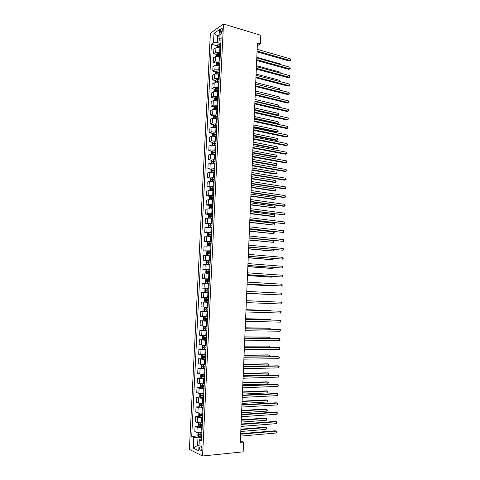 <?xml version="1.0" encoding="UTF-8"?>
<svg xmlns="http://www.w3.org/2000/svg" width="480" height="480" viewBox="0 0 480 480"><rect width="100%" height="100%" fill="white"/><g stroke="black" fill="none" stroke-linecap="round" stroke-linejoin="round"><path stroke-width="0.72" d="M201.948 449.034C201.822 446.586 201.24 445.584 200.202 446.028L199.608 447.906C199.722 450.348 200.304 451.344 201.348 450.906L201.948 449.034M210.378 33.228L189.378 449.394L202.554 456L223.476 24L210.378 33.228M257.31 45.768L260.442 43.914L257.424 43.032L240.318 442.338L243.576 442.038L240.384 440.718M220.038 31.146L219.96 32.706C219.954 33.93 220.272 34.422 220.902 34.182L222.21 31.158L222.288 29.586C222.294 28.368 221.982 27.87 221.352 28.11L220.038 31.146L222.144 31.764M219.15 35.004L217.764 35.946L217.44 42.594L213.498 42.81L211.398 44.22L191.706 436.446L198.168 435.906M213.498 42.81L213.966 33.39L219.42 29.592L218.946 39.15L220.074 40.842L220.968 41.1M201.594 438.948L200.616 439.032L199.29 439.932L201.492 440.94L221.136 37.68L218.946 39.15M199.29 439.932L198.756 450.792L193.278 448.098L193.812 437.412L191.706 436.446M243.576 442.038L243.162 451.836L202.554 456M260.442 43.914L260.808 35.28L223.476 24M219.084 36.33L217.764 35.946L213.966 33.39M199.032 445.218L197.598 445.35L198.99 446.016M220.848 43.554L217.44 42.594M220.644 47.748L215.952 47.748L213.846 49.128L213.618 53.64L216.672 54.474M220.422 52.29L215.73 52.29L213.618 53.64M220.218 56.496L215.52 56.49L213.414 57.816L213.186 62.346L216.264 63.156M219.996 61.05L215.292 61.044L213.186 62.346M219.792 65.268L215.088 65.256L212.976 66.534L212.754 71.07L215.85 71.862M219.57 69.834L214.86 69.822L212.754 71.07M219.366 74.064L214.65 74.04L212.544 75.27L212.316 79.824L215.442 80.598M219.138 78.648L214.422 78.624L212.316 79.824M218.934 82.884L214.218 82.854L212.106 84.036L211.878 88.602L215.028 89.352M218.712 87.48L213.99 87.45L211.878 88.602M218.502 91.728L213.78 91.692L211.668 92.82L211.44 97.398L214.614 98.13M218.28 96.336L213.552 96.3L211.44 97.398M218.07 100.602L213.342 100.56L211.23 101.634L211.002 106.224L214.206 106.938M217.848 105.222L213.114 105.174L211.002 106.224M217.638 109.494L212.898 109.446L210.792 110.472L210.558 115.074L213.792 115.77M217.41 114.132L212.67 114.078L210.558 115.074M217.206 118.416L212.46 118.362L210.348 119.334L210.12 123.954L213.378 124.62M216.978 123.066L212.232 123.006L210.12 123.954M216.768 127.362L212.016 127.296L209.904 128.22L209.676 132.852L212.964 133.5M216.54 132.024L211.788 131.958L209.676 132.852M216.33 136.332L211.572 136.26L209.46 137.13L209.232 141.774L212.55 142.404M216.102 141.012L211.344 140.934L209.232 141.774M215.892 145.332L211.128 145.254L209.016 146.07L208.788 150.726L212.136 151.332M215.664 150.018L210.9 149.934L208.788 150.726M215.454 154.356L210.684 154.266L208.572 155.034L208.338 159.702L211.728 160.284M215.226 159.054L210.45 158.964L208.338 159.702M215.01 163.404L210.234 163.308L208.122 164.022L207.888 168.702L211.314 169.266M214.782 168.12L210.006 168.018L207.888 168.702M214.476 172.464L209.79 172.374L207.678 173.034L207.444 177.732L210.9 178.266M214.338 177.204L209.556 177.102L207.444 177.732M214.128 181.578L209.34 181.464L207.228 182.07L206.988 186.78L210.486 187.296M213.894 186.318L209.106 186.204L206.988 186.78M213.684 190.704L208.89 190.584L206.772 191.136L206.538 195.858L210.072 196.35M213.45 195.462L208.65 195.336L206.538 195.858M213.234 199.854L208.434 199.728L206.322 200.226L206.088 204.966L209.664 205.428M213.006 204.624L208.2 204.498L206.088 204.966M212.79 209.034L207.984 208.902L205.866 209.346L205.632 214.092L209.25 214.536M212.556 213.816L207.744 213.678L205.632 214.092M212.34 218.238L207.528 218.1L205.41 218.484L205.176 223.248L208.842 223.662M212.106 223.038L205.176 223.248M211.89 227.472L204.954 227.652L204.72 232.434L208.434 232.818L207.708 233.634L207.6 235.842L208.266 236.49L211.452 236.532M211.656 232.284L204.72 232.434M211.44 236.73L204.498 236.85L204.258 241.638L208.188 242.016M211.206 241.554L204.258 241.638M210.99 246.018L204.042 246.072L203.802 250.878L208.356 251.274M210.75 250.854L203.802 250.878M210.534 255.324L203.58 255.318L203.34 260.136L209.688 260.634M210.3 260.178L203.34 260.136M210.078 264.666L203.118 264.594L202.878 269.424L209.826 269.91M209.844 269.532L202.878 269.424M209.622 274.032L202.656 273.894L202.41 278.742L209.376 279.168M209.388 278.91L202.41 278.742M209.166 283.422L202.188 283.218L201.948 288.084L208.92 288.45M208.926 288.318L201.948 288.084M208.71 292.842L201.726 292.578L201.48 297.45L208.47 297.756L201.48 297.45M208.248 302.292L201.258 301.956L208.248 302.232M208.008 307.218L201.012 306.846L201.258 301.956M207.786 311.766L200.79 311.364L207.792 311.58M207.546 316.704L200.544 316.266L200.79 311.364M207.324 321.27L200.316 320.802L207.336 320.958M207.084 326.226L200.076 325.722L200.316 320.802M206.856 330.804L199.848 330.264L206.88 330.36M206.616 335.766L199.602 335.196L199.848 330.264M206.394 340.362L199.374 339.756L204.798 339.78M206.148 345.342L199.128 344.7L199.374 339.756M205.926 349.944L198.9 349.272L203.196 349.26M205.68 354.942L198.654 354.234L198.9 349.272M205.458 359.562L198.426 358.824L202.296 358.77M205.212 364.572L198.18 363.798L198.426 358.824M204.99 369.204L197.952 368.394L201.744 368.316M204.744 374.232L199.818 373.95L197.7 373.386L197.952 368.394M204.516 378.876L199.59 378.588L197.472 378L201.234 377.886M204.228 383.916L199.338 383.628L197.22 383.004L197.472 378M204.042 388.578L199.11 388.284L196.992 387.63L200.724 387.48M203.796 393.63L198.858 393.33L196.74 392.646L196.992 387.63M203.568 398.304L198.63 398.004L196.512 397.29L200.208 397.11M203.322 403.374L198.378 403.068L196.26 402.318L196.512 397.29M203.094 408.06L198.144 407.748L196.026 406.974L199.698 406.764M202.848 413.148L197.898 412.83L195.78 412.02L196.026 406.974M202.62 417.852L197.664 417.528L195.546 416.688L199.188 416.448M202.368 422.952L197.412 422.622L195.294 421.752L195.546 416.688M202.14 427.662L197.178 427.332L195.06 426.432L198.678 426.162M201.894 432.78L196.926 432.444L194.808 431.514L195.06 426.432M201.66 437.508L197.97 437.826L197.598 445.35L193.278 448.098M211.398 44.22L217.08 45.81M218.79 46.29L220.446 46.752M217.926 90.042L218.58 90.198M218.01 81.234L219 81.474M218.124 72.444L219.426 72.774M218.268 63.684L219.846 64.104M218.496 54.966L220.272 55.452M193.812 437.412L197.97 437.826M257.046 51.852L289.14 60.996L290.148 60.48L257.082 51.03M290.214 58.806L290.598 60.342L290.148 60.48L290.214 58.806L257.16 49.302M290.598 60.342L289.14 60.996M216.894 47.406L216.966 46.002L217.698 44.844L220.8 44.604M220.734 45.924L217.974 46.014L217.914 46.854L220.692 46.764M217.974 46.014L220.716 46.296M280.302 64.506L280.326 63.906L256.812 57.336M280.326 63.906L280.674 64.614M256.68 60.474L288.828 69.36L289.836 68.862L256.716 59.676M289.902 67.188L290.286 68.712L289.836 68.862L289.902 67.188L256.788 57.948M290.286 68.712L288.828 69.36M256.308 69.12L288.51 77.748L289.524 77.268L256.344 68.352M289.584 75.588L289.974 77.106L289.524 77.268L289.584 75.588L256.416 66.612M289.974 77.106L288.51 77.748M255.936 77.784L288.192 86.154L289.206 85.698L255.972 77.046M289.266 84.012L289.68 84.846L289.656 85.518L289.206 85.698L289.266 84.012L256.044 75.306M289.656 85.518L288.192 86.154M216.462 56.154L216.534 54.684L217.272 53.544L220.374 53.316M220.308 54.642L217.548 54.726L217.494 55.566L220.266 55.482M217.548 54.726L220.29 55.002M279.972 72.984L280.008 72.102L256.452 65.712M280.008 72.102L280.416 73.104M216.03 64.932L216.108 63.396L216.84 62.268L219.948 62.052M219.882 63.384L217.116 63.456L217.068 64.302L219.84 64.224M217.116 63.456L219.864 63.732M279.642 81.486L279.684 80.316L256.098 74.112M279.684 80.316L280.086 81.606M215.598 73.734L215.676 72.132L216.408 71.022L219.522 70.818M219.456 72.15L216.684 72.216L216.642 73.062L219.414 72.99M216.684 72.216L219.438 72.486M279.306 90.012L279.366 88.554L255.732 82.53M279.756 90.024L279.366 88.554M255.564 86.478L287.874 94.59L288.888 94.146L255.594 85.77M288.954 92.454L289.368 93.282L289.338 93.96L288.888 94.146L288.954 92.454L255.672 84.024M289.338 93.96L287.874 94.59M215.16 82.56L215.244 80.892L215.976 79.794L219.096 79.602M219.03 80.94L216.252 81L216.21 81.846L218.988 81.786M217.158 81.228L219.012 81.264M255.3 92.67L278.976 98.466L279.042 96.81L255.372 90.978M279.042 96.81L279.432 98.274M255.192 95.196L287.556 103.044L288.57 102.618L255.222 94.512M288.636 100.926L289.026 102.42L288.57 102.618L288.636 100.926L255.294 92.76M254.814 103.938L287.238 111.516L288.252 111.114L254.844 103.284M288.318 109.416L288.708 110.898L288.252 111.114L288.318 109.416L254.922 101.526M254.442 112.704L286.92 120.018L287.934 119.634L254.466 112.074M287.994 117.93L288.414 118.728L287.934 119.634L287.994 117.93L254.544 110.316M254.064 121.494L286.596 128.538L287.61 128.178L254.088 120.894M287.676 126.468L288.096 127.254L287.61 128.178L287.676 126.468L254.166 119.13M253.686 130.308L286.278 137.088L287.292 136.74L253.71 129.738M287.358 135.03L287.748 136.488L287.292 136.74L287.358 135.03L253.788 127.968M214.722 91.416L214.812 89.676L215.544 88.59L218.664 88.416M218.598 89.754L215.808 89.814L215.778 90.654L218.556 90.6M216.72 90.03L218.586 90.066M254.934 101.142L278.652 106.752L278.718 105.09L255.012 99.444M278.07 106.992L279.114 106.548L278.718 105.09M214.284 100.29L214.374 98.484L215.112 97.416L218.232 97.248M254.544 110.244L277.362 115.44L278.328 115.056L278.394 113.394L254.646 107.934M218.166 98.598L215.37 98.646L215.346 99.492L218.13 99.444M215.37 98.646L218.154 98.892M254.574 109.632L278.328 115.056L278.79 114.84L278.394 113.394M213.846 109.194L213.942 107.316L214.674 106.26L217.8 106.11M254.184 118.74L277.038 123.75L278.004 123.384L278.07 121.716L254.28 116.448M217.734 107.46L214.932 107.502L214.908 108.348L217.698 108.312M214.932 107.502L217.722 107.742M254.208 118.152L278.004 123.384L278.466 123.156L278.07 121.716M213.408 118.122L213.504 116.172L214.242 115.134L217.368 114.996M253.818 127.254L276.708 132.084L277.68 131.736L277.746 130.062L253.914 124.98M217.302 116.352L214.488 116.388L214.476 117.234L217.26 117.204M214.488 116.388L217.29 116.622M253.842 126.69L277.68 131.736L278.142 131.496L277.746 130.062M212.964 127.074L213.066 125.058L213.804 124.032L216.936 123.906M253.452 135.786L276.384 140.436L277.35 140.106L277.416 138.432L253.548 133.542M216.87 125.262L214.044 125.298L214.038 126.144L216.828 126.12M214.044 125.298L216.858 125.526M253.476 135.258L277.35 140.106L277.842 139.182L277.416 138.432M253.308 139.146L285.954 145.656L286.968 145.332L253.332 138.606M287.034 143.61L287.43 145.062L286.968 145.332L287.034 143.61L253.41 136.83M212.52 136.05L212.628 133.962L213.36 132.954L216.498 132.846M253.086 144.348L276.054 148.812L277.026 148.5L277.092 146.82L253.182 142.122M216.432 134.202L213.6 134.232L213.594 135.078L216.39 135.066M214.176 135.012L214.506 134.412L216.42 134.448M253.11 143.844L277.026 148.5L277.488 148.236L277.092 146.82M252.93 148.008L285.63 154.248L286.644 153.942L252.948 147.498M286.71 152.22L287.106 153.66L286.644 153.942L286.71 152.22L253.026 145.716M212.088 145.05L212.184 142.896L212.922 141.906L216.066 141.804M252.72 152.928L275.724 157.206L276.696 156.918L276.762 155.232L252.81 150.732M216 143.172L213.156 143.19L213.156 144.042L215.958 144.03M213.738 143.976L214.056 143.364L215.988 143.4M252.738 152.454L276.696 156.918L277.188 155.964L276.762 155.232M252.546 156.9L285.306 162.864L286.32 162.576L252.57 156.414M286.386 160.848L286.782 162.282L286.32 162.576L286.386 160.848L252.642 154.632M211.728 154.074L211.746 151.854L212.478 150.876L215.628 150.792M252.348 161.538L275.394 165.63L276.366 165.36L276.432 163.668L252.444 159.36M215.562 152.16L212.706 152.178L212.712 153.024L215.52 153.024M213.306 152.97L213.612 152.34L215.55 152.382M252.366 161.088L276.366 165.36L276.834 165.066L276.432 163.668M252.168 165.81L284.982 171.498L285.996 171.234L252.186 165.36M286.062 169.5L286.488 170.232L285.996 171.234L286.062 169.5L252.264 163.572M211.368 163.122L211.302 160.842L212.04 159.876L215.19 159.804M251.982 170.166L275.064 174.072L276.036 173.82L276.102 172.122L252.072 168.012M215.118 161.178L212.262 161.184L212.274 162.036L215.076 162.042M212.868 161.988L213.162 161.34L215.112 161.382M252 169.746L276.036 173.82L276.504 173.514L276.102 172.122M251.784 174.75L284.652 180.162L285.672 179.916L251.802 174.33M285.738 178.182L286.134 179.592L285.672 179.916L285.738 178.182L251.88 172.53M210.996 172.2L210.858 169.848L211.596 168.9L214.746 168.846M251.61 178.818L274.734 182.538L275.706 182.304L275.772 180.606L251.7 176.688M214.68 170.22L211.812 170.22L211.83 171.072L214.638 171.09M212.43 171.03L212.712 170.37L214.668 170.412M251.628 178.422L275.706 182.304L276.174 181.98L275.772 180.606M251.4 183.714L284.328 188.85L285.348 188.622L251.418 183.324M285.408 186.882L285.81 188.286L285.348 188.622L285.408 186.882L251.49 181.518M213.804 181.53L214.128 181.542M210.624 181.308L210.408 178.884L211.146 177.954L214.308 177.906M251.238 187.494L274.398 191.022L275.37 190.812L275.436 189.108L251.328 185.388M214.236 179.286L211.362 179.286L211.38 180.138L214.194 180.162M211.992 180.096L212.262 179.424L214.23 179.466M251.25 187.128L275.37 190.812L275.868 189.798L275.436 189.108M251.016 192.702L283.998 197.556L285.018 197.352L251.028 192.342M285.084 195.606L285.486 197.004L285.018 197.352L285.084 195.606L251.106 190.536M250.626 201.72L283.668 206.292L284.688 206.106L250.644 201.384M284.754 204.354L285.156 205.74L284.688 206.106L284.754 204.354L250.722 199.572M250.242 210.756L284.358 214.884L250.254 210.456M284.424 213.126L284.856 213.804L284.358 214.884L284.424 213.126L250.332 208.638M249.852 219.822L284.028 223.686L249.864 219.552M284.094 221.928L284.502 223.296L284.028 223.686L284.094 221.928L249.942 217.728M249.462 228.912L283.698 232.512L249.474 228.672M283.764 230.748L284.172 232.104L283.698 232.512L283.764 230.748L249.552 226.848M249.072 238.032L283.368 241.362L249.078 237.822M283.434 239.592L283.866 240.234L283.368 241.362L283.434 239.592L249.156 235.986M248.682 247.17L283.038 250.236L248.688 246.996M283.104 248.46L283.536 249.09L283.038 250.236L283.104 248.46L248.766 245.154M248.286 256.344L282.702 259.14L248.292 256.194M282.768 257.358L283.176 258.684L282.702 259.14L282.768 257.358L248.37 254.352M247.89 265.536L282.366 268.062L247.896 265.422M282.432 266.274L282.87 266.88L282.366 268.062L282.432 266.274L247.974 263.574M247.5 274.758L282.03 277.008L247.5 274.674M282.096 275.22L282.534 275.814L282.03 277.008L282.096 275.22L247.578 272.82M247.104 284.004L281.694 285.984L247.104 283.95M281.76 284.19L282.174 285.486L281.694 285.984L281.76 284.19L247.182 282.096M246.702 293.28L281.358 294.984L246.702 293.256M281.424 293.178L281.838 294.474L281.358 294.984L281.424 293.178L246.786 291.396M281.016 304.008L281.526 302.76L281.088 302.196L246.384 300.72L281.088 302.196L281.016 304.008L246.306 302.592M245.982 310.074L280.746 311.244L280.68 313.056L245.904 311.952M245.988 310.038L280.746 311.244L281.19 311.79L280.68 313.056M245.58 319.458L280.41 320.31L280.338 322.128L245.502 321.336M245.586 319.386L279.378 320.22L280.41 320.31L280.848 320.844L280.338 322.128M245.178 328.866L280.068 329.406L279.996 331.224L245.1 330.75M245.184 328.764L279.036 329.292L280.068 329.406L280.506 329.928L279.996 331.224M244.776 338.298L279.726 338.526L279.654 340.35L244.692 340.188M244.782 338.166L278.694 338.388L280.17 339.036L279.654 340.35M244.368 347.76L279.384 347.67L279.312 349.5L244.29 349.656M244.374 347.598L278.352 347.508L279.828 348.168L279.312 349.5M213.084 190.62L213.684 190.638M210.246 190.44L209.856 190.122L209.964 187.944L210.702 187.026L213.864 186.996M250.866 196.194L274.068 199.53L275.04 199.338L275.106 197.634L250.956 194.112M213.798 188.382L210.906 188.37L210.936 189.228L213.75 189.258M211.554 189.186L211.812 188.502L213.786 188.544M250.878 195.858L275.04 199.338L275.538 198.312L275.106 197.634M212.298 199.728L213.24 199.764M209.862 199.602L209.406 199.212L209.514 197.028L210.234 196.152L213.42 196.11M250.488 204.918L274.704 207.894L274.77 206.178L250.578 202.86M213.354 197.502L210.456 197.484L210.486 198.342L213.306 198.378M211.116 198.306L211.356 197.61L213.342 197.652M250.506 204.612L274.704 207.894L275.178 207.534L274.77 206.178M211.272 208.86L212.796 208.92M209.478 208.788L208.956 208.332L209.064 206.142L209.784 205.278L212.976 205.254M250.116 213.666L273.396 216.618L274.368 216.468L274.44 214.752L250.2 211.626M212.904 206.646L210 206.622L210.036 207.48L212.862 207.528M210.672 207.456L210.9 206.742L212.898 206.784M250.128 213.384L274.368 216.468L274.842 216.09L274.44 214.752M209.958 218.022L212.346 218.1M209.088 218.004L208.506 217.476L208.614 215.28L209.352 214.41L212.526 214.422M249.738 222.438L274.032 225.066L274.104 223.344L249.828 220.422M212.46 215.82L209.544 215.79L209.586 216.648L212.418 216.702M210.234 216.624L210.45 215.898L212.454 215.946M249.75 222.186L274.032 225.066L274.536 223.992L274.104 223.344M208.914 227.25L211.902 227.304M210.99 227.376L211.896 227.412M208.884 223.614L208.704 227.244L208.056 226.65L208.164 224.442L208.902 223.59L212.082 223.614M249.36 231.234L273.696 233.688L273.768 231.96L249.45 229.242M212.01 225.018L209.088 224.982L209.136 225.84L211.968 225.9M209.796 225.822L209.988 225.078L212.004 225.126M249.372 231.012L273.696 233.688L274.2 232.596L273.768 231.96M208.266 236.49L208.62 236.526M209.43 236.556L211.446 236.628M208.254 236.472L208.434 232.818L211.632 232.836M248.982 240.054L273.36 242.328L273.426 240.6L249.066 238.086M211.56 234.24L208.632 234.198L208.68 235.056L211.518 235.128M209.358 235.05L209.532 234.288L211.56 234.336M248.994 239.862L273.36 242.328L273.864 241.224L273.426 240.6M211.182 242.082L207.996 242.034L207.258 242.85L207.15 245.064L207.798 245.718L211.002 245.79M207.978 242.052L207.798 245.718L210.996 245.868M248.604 248.898L272.046 251.07L273.024 250.998L273.084 249.474M211.11 243.492L208.17 243.444L208.23 244.302L211.068 244.38M208.92 244.302L209.076 243.528L211.11 243.576M248.61 248.73L273.024 250.998L273.498 250.572L273.252 249.492M210.726 251.358L207.54 251.292L206.802 252.096L206.694 254.316L207.36 255L210.546 255.078M207.36 255L210.546 255.144M248.226 257.766L271.704 259.74L272.682 259.686L272.73 258.432M210.66 252.768L207.714 252.714L207.774 253.578L210.618 253.662M208.482 253.578L208.614 252.792L210.654 252.84M248.232 257.628L272.682 259.686L273.162 259.248L273.126 258.462M210.276 260.658L207.084 260.58L206.346 261.366L206.232 263.592L206.898 264.3L210.096 264.384M206.898 264.3L210.09 264.438M247.842 266.664L271.368 268.434L272.34 268.404L272.382 267.408M210.204 262.074L207.252 262.008L207.318 262.878L210.162 262.968M208.05 262.884L208.152 262.08L210.204 262.128M247.848 266.55L272.34 268.404L272.838 267.444M209.82 269.988L206.628 269.892L205.884 270.66L205.776 272.898L206.442 273.624L209.64 273.726M206.442 273.624L209.634 273.762M247.464 275.58L271.026 277.152L272.004 277.14L272.028 276.414M209.754 271.404L206.79 271.332L206.856 272.202L209.706 272.304M207.618 272.22L207.69 271.398L209.748 271.446M247.464 275.502L272.004 277.14L272.49 276.45M209.364 279.342L206.166 279.228L205.428 279.984L205.314 282.228L205.98 282.972L209.184 283.092M205.98 282.972L209.184 283.116M247.08 284.52L270.684 285.894L271.662 285.9L271.674 285.45M209.298 280.764L206.322 280.686L206.4 281.556L209.25 281.664M207.198 281.58L207.228 280.74L209.292 280.794M247.08 284.472L271.662 285.9L272.088 285.474M208.908 288.72L205.704 288.6L204.966 289.332L204.852 291.582L205.518 292.35L208.728 292.482M205.518 292.35L208.722 292.494M246.696 293.49L271.326 294.504M206.784 290.964L206.76 290.112L208.836 290.166L207.192 290.082L205.86 290.064L205.938 290.934L208.794 291.054M246.696 293.466L271.488 294.51M205.242 297.99L208.452 298.134L205.242 297.99L204.504 298.71L204.39 300.966L205.056 301.758L208.266 301.902M270.06 301.686L246.384 300.678L270.06 301.686M206.688 300.396L208.338 300.468L206.43 300.384L206.298 299.508L205.392 299.466L205.476 300.342L206.688 300.396L206.616 301.83M208.38 299.562L205.392 299.466M204.78 307.41L207.99 307.566L204.78 307.41L204.036 308.118L203.928 310.374L204.594 311.19L207.804 311.352M270.684 310.866L269.718 310.494L246 309.69M206.226 309.84L207.876 309.912L205.968 309.81L205.83 308.934L204.924 308.898L205.008 309.774L206.226 309.84L206.154 311.274M207.918 309.006L204.924 308.898M270.96 310.878L270.696 310.56L246 309.726M207.528 317.004L204.312 316.86L203.574 317.55L203.46 319.812L204.108 320.628L207.342 320.826M204.312 316.86L207.528 317.034M270.33 319.998L270.348 319.416L269.37 319.326L245.616 318.726M207.462 318.474L204.456 318.36L204.546 319.236L207.414 319.38M207.414 319.35L205.5 319.26L205.362 318.384L204.456 318.36M204.108 320.628L204.294 316.878M270.792 320.01L270.348 319.416L245.61 318.792M207.072 326.478L203.832 326.352L203.106 327.006L202.992 329.28L203.664 330.138L206.88 330.324M203.85 326.34L207.066 326.52M269.97 329.148L270.006 328.29L269.022 328.182L245.226 327.792M206.994 327.966L203.982 327.846L204.078 328.728L206.952 328.878M206.952 328.83L205.038 328.74L204.696 328.158M270.438 329.154L270.006 328.29L245.22 327.882M206.604 335.982L203.382 335.844L202.638 336.492L202.524 338.772L203.19 339.648L206.418 339.858M203.178 339.63L203.364 335.856L206.604 336.042M269.61 338.328L269.658 337.194L268.674 337.062L244.836 336.876M206.532 337.488L203.514 337.362L203.61 338.244L206.49 338.406M206.49 338.346L204.57 338.25L204.222 337.68M270.078 338.334L269.658 337.194L244.83 337.002M206.142 345.516L202.914 345.372L202.17 346.008L202.056 348.294L202.722 349.194L205.95 349.416M202.914 345.372L206.136 345.588M269.25 347.532L269.31 346.116L268.326 345.966L244.446 345.99M206.07 347.04L203.04 346.908L203.142 347.79L206.022 347.958M206.028 347.88L204.102 347.79L203.754 347.232M269.55 347.532L269.754 346.608L269.31 346.116L244.44 346.146M243.96 357.252L279.036 356.838L278.97 358.674L243.882 359.154M243.972 357.054L278.01 356.658L279.48 357.324L278.97 358.674M205.674 355.074L202.44 354.93L201.702 355.548L201.588 357.846L202.254 358.764L205.488 358.998M202.44 354.93L205.674 355.164M268.89 356.766L268.956 355.068L267.978 354.894L244.056 355.128M205.602 356.622L202.566 356.478L202.674 357.366L205.554 357.54M205.56 357.45L203.634 357.354L203.286 356.808M268.968 356.76L269.406 355.542L268.956 355.068L244.044 355.314M243.552 366.768L278.694 366.036L278.622 367.878L243.474 368.676M243.564 366.54L277.662 365.832L279.138 366.51L278.622 367.878M202.02 364.518L201.228 365.118L201.114 367.422L201.762 368.34L205.014 368.616M201.762 368.34L201.948 364.536L205.206 364.764M203.682 364.59L205.212 364.662M243.57 366.354L268.536 365.838L268.608 364.038L267.624 363.846L243.66 364.29M205.134 366.228L202.092 366.072L202.2 366.966L205.086 367.152M205.092 367.044L203.166 366.942L202.812 366.414M268.536 365.838L269.058 364.506L268.608 364.038L243.654 364.512M243.144 376.314L278.346 375.258L278.28 377.106L243.066 378.228M243.156 376.05L277.314 375.03L278.796 375.72L278.28 377.106M201.438 374.178L200.754 374.718L200.64 377.022L201.306 377.988L204.546 378.258M201.924 374.214L204.738 374.394M204.126 374.25L204.744 374.274M243.18 375.576L268.188 374.844L268.254 373.038L267.276 372.822L243.27 373.482M204.666 375.864L201.612 375.702L201.726 376.596L204.618 376.788M204.624 376.668L202.692 376.566L202.338 376.044M268.188 374.844L268.71 373.494L268.254 373.038L243.258 373.728M242.736 385.89L277.998 384.504L277.932 386.358L242.652 387.81M242.748 385.59L276.966 384.258L278.448 384.954L277.932 386.358M200.898 383.874L200.28 384.342L200.166 386.658L200.814 387.618L204.078 387.924M202.176 383.946L204.264 384.054M242.784 384.828L267.834 383.868L267.906 382.062L266.922 381.822L242.874 382.698M204.192 385.524L201.138 385.356L201.252 386.25L204.15 386.454M204.156 386.316L202.224 386.214L201.864 385.704M200.814 387.618L201 383.88M267.834 383.868L268.356 382.506L267.906 382.062L242.862 382.974M242.322 395.49L277.65 393.78L277.584 395.634L242.244 397.416M242.34 395.154L276.618 393.504L278.1 394.218L277.584 395.634M200.352 393.594L199.806 393.996L199.686 396.318L200.358 397.326L203.604 397.626M202.548 393.684L203.79 393.744M242.382 394.104L267.48 392.922L267.552 391.11L266.568 390.852L242.478 391.938M203.724 395.22L200.658 395.04L200.778 395.934L203.676 396.15M203.682 395.994L201.744 395.892L201.39 395.388M267.48 392.922L267.978 392.262L267.552 391.11L242.466 392.25M241.914 405.12L277.302 403.08L277.236 404.94L241.83 407.052M241.926 404.754L276.27 402.786L277.752 403.506L277.236 404.94M199.8 403.338L199.326 403.68L199.212 406.008L199.878 407.04L203.13 407.352M202.518 403.422L203.322 403.458M241.986 403.41L267.126 402L267.198 400.182L266.214 399.9L242.082 401.202M203.25 404.94L200.178 404.748L200.298 405.654L203.202 405.876M203.208 405.702L201.27 405.594L200.916 405.102M267.126 402L267.624 401.328L267.198 400.182L242.064 401.55M241.5 414.78L276.954 412.404L276.882 414.276L241.416 416.712M241.512 414.372L275.922 412.086L277.404 412.818L276.882 414.276M199.248 413.118L198.846 413.388L198.732 415.728L199.398 416.778L202.656 417.108M202.356 413.178L202.848 413.202M241.584 412.74L266.772 411.102L266.844 409.284L265.854 408.978L241.68 410.496M202.77 414.69L199.692 414.492L199.818 415.392L202.728 415.626M202.734 415.44L200.796 415.332L200.436 414.846M266.772 411.102L267.27 410.418L266.844 409.284L241.668 410.874M241.08 424.464L276.606 421.758L276.534 423.63L241.002 426.402M241.104 424.026L275.568 421.416L277.056 422.154L276.534 423.63M198.69 422.916L198.252 425.472L198.918 426.552L202.176 426.894M241.182 422.094L266.412 420.234L266.484 418.404L265.5 418.08L241.284 419.814M202.296 424.464L199.212 424.26L199.338 425.166L202.248 425.406M202.26 425.208L200.316 425.094L199.956 424.62M266.412 420.234L266.94 418.8L266.484 418.404L241.266 420.222M240.666 434.178L276.252 431.136L276.18 433.014L240.582 436.122M240.684 433.704L275.214 430.77L276.708 431.526L276.18 433.014M198.126 432.744L197.772 435.246L198.438 436.35L201.702 436.71M240.78 431.478L266.058 429.384L266.13 427.554L265.14 427.206L240.882 429.162M201.816 434.274L198.726 434.058L198.858 434.97L201.774 435.216M201.786 435L199.836 434.886L199.476 434.418M266.058 429.384L266.586 427.938L266.13 427.554L240.864 429.6M219.672 52.086L219.894 47.538M219.24 60.852L219.462 56.292M218.814 69.642L219.036 65.064M218.382 78.456L218.604 73.872M217.95 87.294L218.172 82.698M217.518 96.162L217.74 91.548M217.08 105.048L217.308 100.422M216.648 113.964L216.876 109.326M216.21 122.904L216.438 118.254M215.772 131.874L216 127.206M215.334 140.862L215.562 136.182M214.896 149.88L215.124 145.188M214.452 158.922L214.68 154.218M214.008 167.988L214.242 163.272M213.564 177.084L213.798 172.35M213.12 186.204L213.354 181.458M212.676 195.354L212.904 190.59M212.226 204.522L212.46 199.752M211.776 213.726L212.01 208.938M211.326 222.948L211.56 218.148M210.876 232.2L211.11 227.388M210.42 241.482L210.654 236.652M209.964 250.782L210.204 245.94M209.514 260.118L209.748 255.264M209.052 269.478L209.292 264.606M208.596 278.862L208.836 273.978M208.134 288.276L208.374 283.38M207.672 297.72L207.912 292.806M207.21 307.188L207.456 302.262M206.748 316.686L206.988 311.742M206.286 326.208L206.526 321.252M205.818 335.76L206.058 330.792M205.35 345.342L205.59 340.356M204.882 354.948L205.122 349.95M204.408 364.59L204.654 359.574M203.94 374.25L204.186 369.222M203.466 383.946L203.712 378.9M202.992 393.666L203.238 388.608M202.512 403.422L202.764 398.346M202.038 413.202L202.284 408.108M201.558 423.006L201.804 417.906M201.078 432.846L201.324 427.728M215.73 52.29L215.952 47.748M215.292 61.044L215.52 56.49M214.86 69.822L215.088 65.256M214.422 78.624L214.65 74.04M213.99 87.45L214.218 82.854M213.552 96.3L213.78 91.692M213.114 105.174L213.342 100.56M212.67 114.078L212.898 109.446M212.232 123.006L212.46 118.362M211.788 131.958L212.016 127.296M211.344 140.934L211.572 136.26M210.9 149.934L211.128 145.254M210.45 158.964L210.684 154.266M210.006 168.018L210.234 163.308M209.556 177.102L209.79 172.374M209.106 186.204L209.34 181.464M208.65 195.336L208.89 190.584M208.2 204.498L208.434 199.728M207.744 213.678L207.984 208.902M207.288 222.888L207.528 218.1M206.832 232.128L207.072 227.322M206.376 241.392L206.61 236.574M205.914 250.68L206.154 245.85M205.452 259.998L205.692 255.15M204.99 269.346L205.23 264.48M204.528 278.718L204.768 273.84M204.066 288.114L204.306 283.224M203.598 297.54L203.838 292.638M203.13 306.996L203.376 302.076M202.662 316.476L202.902 311.544M202.188 325.986L202.434 321.036M201.72 335.52L201.966 330.558M201.246 345.084L201.492 340.11M200.772 354.678L201.018 349.686M200.298 364.302L200.544 359.292M199.818 373.95L200.064 368.928M199.338 383.628L199.59 378.588M198.858 393.33L199.11 388.284M198.378 403.068L198.63 398.004M197.898 412.83L198.144 407.748M197.412 422.622L197.664 417.528M196.926 432.444L197.178 427.332M221.688 33.21L219.96 32.706M217.68 44.874L217.56 47.316M219.108 46.716L219.072 47.37M219.21 44.556L219.15 45.876M217.254 53.574L217.128 56.07M218.682 55.434L218.646 56.124M218.784 53.268L218.718 54.594M216.822 62.298L216.696 64.854M218.25 64.176L218.214 64.908M218.358 62.004L218.292 63.336M216.39 71.046L216.264 73.662M217.824 72.942L217.782 73.716M217.926 70.764L217.866 72.102M215.958 79.818L215.826 82.488M217.392 81.732L217.35 82.548M217.5 79.554L217.434 80.892M215.526 88.62L215.394 91.344M216.96 90.552L216.918 91.404M217.068 88.362L217.002 89.706M215.094 97.44L214.956 100.224M216.528 99.39L216.486 100.284M216.636 97.2L216.57 98.544M216.3 98.85L215.388 98.64M214.656 106.29L214.518 109.134M216.096 108.258L216.048 109.188M216.204 106.056L216.132 107.406M215.868 107.7L214.95 107.496M214.218 115.164L214.08 118.062M215.658 117.15L215.61 118.122M215.766 114.942L215.7 116.298M215.436 116.574L214.518 116.382M213.78 124.062L213.636 127.02M215.22 126.066L215.172 127.08M215.328 123.852L215.262 125.208M214.998 125.478L214.08 125.286M213.342 132.984L213.198 136.002M214.782 135.006L214.734 136.062M214.89 132.786L214.824 134.148M214.56 134.4L213.636 134.22M212.904 141.93L212.754 145.008M214.344 143.976L214.29 145.068M214.452 141.75L214.386 143.112M214.122 143.352L213.198 143.178M212.46 150.9L212.31 154.044M213.906 152.97L213.846 154.104M214.014 150.738L213.948 152.106M213.684 152.328L212.754 152.16M212.022 159.9L211.86 163.104M213.462 161.988L213.408 163.164M213.57 159.75L213.504 161.118M213.24 161.328L212.316 161.172M211.578 168.924L211.416 172.188M213.018 171.03L212.958 172.248M213.132 168.786L213.06 170.16M212.796 170.358L211.872 170.208M211.128 177.978L210.966 181.296M212.574 180.102L212.514 181.362M212.688 177.846L212.616 179.226M212.358 179.406L211.422 179.268M210.684 187.05L210.516 190.434M212.13 189.192L212.064 190.5M212.244 186.936L212.172 188.322M211.908 188.49L210.978 188.352M210.234 196.152L210.066 199.596M211.686 198.318L211.62 199.662M211.794 196.05L211.728 197.436M211.464 197.592L210.528 197.466M209.784 205.278L209.616 208.788M211.236 207.462L211.17 208.854M211.35 205.194L211.278 206.586M211.014 206.724L210.084 206.604M209.334 214.434L209.16 218.004M210.786 216.636L210.72 218.034M210.9 214.362L210.828 215.754M210.57 215.88L209.628 215.766M210.336 225.834L210.27 227.238M210.45 223.554L210.378 224.952M210.12 225.06L209.178 224.958M209.886 235.062L209.814 236.466M209.994 232.77L209.928 234.174M209.664 234.27L208.728 234.174M209.43 244.314L209.364 245.724M209.544 242.016L209.478 243.426M209.214 243.504L208.272 243.414M207.522 251.31L207.342 254.988M208.98 253.596L208.908 255.006M209.088 251.292L209.022 252.702M208.758 252.768L207.816 252.684M207.066 260.598L206.886 264.282M208.524 262.902L208.452 264.318M208.632 260.592L208.566 262.008M208.308 262.056L207.36 261.984M206.604 269.91L206.424 273.606M208.062 272.232L207.996 273.654M208.176 269.916L208.11 271.338M207.846 271.368L206.904 271.308M206.148 279.252L205.962 282.954M207.606 281.592L207.534 283.02M207.72 279.27L207.648 280.698M207.39 280.71L206.442 280.656M205.686 288.618L205.506 292.332M207.144 290.982L207.078 292.41M207.258 288.654L207.192 290.082M206.934 290.082L205.98 290.034M205.224 298.008L205.038 301.734M206.802 298.062L206.73 299.49M206.43 300.384L205.476 300.342M204.762 307.428L204.576 311.166M206.34 307.494L206.268 308.934M205.968 309.81L205.008 309.774M205.758 319.308L205.692 320.748M205.878 316.956L205.806 318.396M205.5 319.26L204.546 319.236M203.832 326.352L203.646 330.114M205.296 328.806L205.224 330.252M205.41 326.448L205.338 327.894M205.038 328.74L204.078 328.728M204.828 338.328L204.756 339.78M204.942 335.964L204.876 337.416M204.57 338.25L203.61 338.244M202.89 345.39L202.704 349.17M204.36 347.88L204.288 349.338M204.474 345.51L204.408 346.962M204.102 347.79L203.142 347.79M202.422 354.948L202.236 358.74M203.892 357.462L203.82 358.92M204.006 355.086L203.934 356.544M203.634 357.354L202.674 357.366M203.424 367.074L203.352 368.532M203.538 364.686L203.466 366.15M203.166 366.942L202.2 366.966M201.474 374.184L201.288 377.964M202.95 376.71L202.878 378.174M203.064 374.316L202.992 375.78M202.692 376.566L201.726 376.596M202.476 386.376L202.404 387.846M202.596 383.976L202.524 385.446M202.224 386.214L201.252 386.25M200.52 393.606L200.34 397.302M202.002 396.066L201.93 397.542M202.116 393.684L202.05 395.136M201.744 395.892L200.778 395.934M200.04 403.362L199.86 407.016M201.528 405.792L201.456 407.268M201.642 403.44L201.57 404.856M201.27 405.594L200.298 405.654M199.56 413.148L199.38 416.754M201.048 415.542L200.976 417.024M201.162 413.226L201.096 414.606M200.796 415.332L199.818 415.392M199.074 422.964L198.9 426.522M200.568 425.322L200.496 426.81M200.682 423.042L200.616 424.38M200.316 425.094L199.338 425.166M198.594 432.804L198.42 436.32M200.088 435.132L200.016 436.626M200.202 432.882L200.136 434.184M199.836 434.886L198.858 434.97M201.024 445.95L200.202 446.028M222.078 28.326L221.352 28.11M214.506 134.412L213.6 134.232M214.056 143.364L213.156 143.19M213.612 152.34L212.706 152.178M213.162 161.34L212.262 161.184M212.712 170.37L211.812 170.22M212.262 179.424L211.362 179.286M211.812 188.502L210.906 188.37M211.356 197.61L210.456 197.484M210.9 206.736L210 206.622M210.444 215.898L209.544 215.79M209.988 225.078L209.088 224.982M209.532 234.288L208.632 234.198M209.076 243.528L208.17 243.444M208.614 252.792L207.714 252.714M208.152 262.08L207.252 262.008M207.69 271.398L206.79 271.332M207.228 280.74L206.322 280.686M206.76 290.106L205.86 290.064M204.726 327.858L203.982 327.846M204.072 337.368L203.514 337.362M203.502 346.902L203.04 346.908M202.962 356.472L202.566 356.478M202.446 366.066L202.092 366.072M201.936 375.69L201.612 375.702"/></g></svg>
